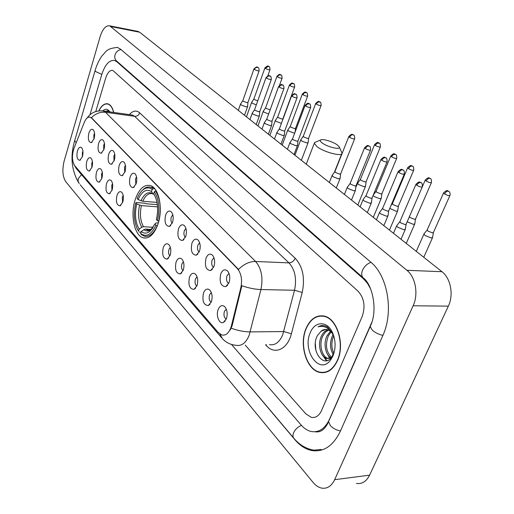 <?xml version="1.0" encoding="UTF-8"?>
<svg xmlns="http://www.w3.org/2000/svg" width="514" height="514" viewBox="0 0 514 514"><rect width="100%" height="100%" fill="white"/><g stroke="black" fill="none" stroke-linecap="round" stroke-linejoin="round"><path stroke-width="0.77" d="M157.901 224.284C163.394 208.902 158.89 187.347 150.082 185.483C143.888 184.423 138.953 189.081 135.272 199.464C130.055 214.653 134.334 235.842 143.322 237.847C149.259 238.946 154.123 234.423 157.901 224.284M205.998 258.221C207.765 254.154 209.93 253.132 212.481 255.162C214.768 258.131 215.237 261.96 213.888 266.637L210.682 270.557C206.043 270.197 204.482 266.085 205.998 258.221M213.985 257.739L212.109 260.078C211.228 263.464 211.723 265.899 213.586 267.383M191.934 243.212C193.63 239.203 195.706 238.162 198.141 240.089C200.325 242.936 200.768 246.662 199.471 251.256L196.303 255.182C191.921 254.809 190.463 250.819 191.934 243.212M199.638 242.749L197.916 245.043C197.087 248.204 197.498 250.536 199.156 252.046M178.48 228.858C180.118 224.907 182.104 223.847 184.436 225.678C186.524 228.415 186.942 232.039 185.689 236.549L182.56 240.488C178.416 240.102 177.054 236.228 178.48 228.858M185.92 228.428L184.34 230.657C183.556 233.613 183.903 235.849 185.368 237.372M165.598 215.115C167.178 211.222 169.08 210.142 171.323 211.89C173.314 214.518 173.713 218.052 172.505 222.485L169.421 226.417C165.495 226.025 164.223 222.26 165.598 215.115M172.794 214.723L171.348 216.889C170.609 219.645 170.892 221.791 172.184 223.314M130.061 177.195C131.481 173.462 133.177 172.351 135.15 173.861C136.91 176.212 137.244 179.489 136.159 183.697L133.216 187.616C129.862 187.218 128.808 183.742 130.061 177.195M136.57 176.964L135.49 178.885L135.876 184.481M119.145 165.547C120.52 161.865 122.152 160.747 124.054 162.193C125.737 164.454 126.058 167.66 125.005 171.798L122.114 175.711C118.92 175.306 117.931 171.92 119.145 165.547M125.448 165.392L124.478 167.217L124.741 172.537M108.653 154.348C109.977 150.724 111.557 149.6 113.382 150.975C115.007 153.159 115.303 156.288 114.288 160.362L111.448 164.262C108.409 163.857 107.477 160.554 108.653 154.348M114.75 154.271L113.89 155.993L114.05 161.043M98.559 143.579C99.838 140.001 101.361 138.87 103.121 140.187C104.683 142.294 104.965 145.359 103.976 149.362L101.194 153.249C98.29 152.844 97.416 149.619 98.559 143.579M104.464 143.586L103.7 145.199L103.77 149.979M88.838 133.203C90.078 129.676 91.55 128.539 93.24 129.798C94.743 131.841 95.013 134.835 94.056 138.774L91.319 142.648C88.556 142.243 87.727 139.095 88.838 133.203M94.557 133.312L93.889 134.803L93.882 139.313M220.724 273.93C222.562 269.805 224.817 268.809 227.49 270.949C229.893 274.046 230.388 277.978 228.987 282.751L225.742 286.651C220.827 286.304 219.157 282.064 220.724 273.93M229 273.435L226.957 275.819C226.031 279.449 226.616 281.987 228.711 283.426M203.493 292.98C205.202 289.074 207.309 288.116 209.821 290.102C212.205 293.16 212.719 297.073 211.35 301.84L208.311 305.554C203.595 305.162 201.989 300.973 203.493 292.98M211.344 292.607L209.603 294.811C208.716 298.268 209.243 300.754 211.183 302.277M189.473 277.194C191.118 273.332 193.142 272.349 195.545 274.245C197.819 277.174 198.301 280.978 196.99 285.656L193.977 289.388C189.518 288.984 188.015 284.917 189.473 277.194M197.061 276.834L195.461 278.993C194.626 282.225 195.069 284.608 196.791 286.157M176.071 262.089C177.658 258.285 179.598 257.283 181.898 259.082C184.07 261.896 184.526 265.597 183.254 270.184L180.279 273.93C176.058 273.519 174.657 269.567 176.071 262.089M183.408 261.761L181.937 263.862C181.146 266.882 181.513 269.169 183.048 270.73M163.24 247.632C164.763 243.88 166.632 242.859 168.836 244.574C170.911 247.279 171.342 250.877 170.121 255.381L167.178 259.133C163.176 258.715 161.865 254.88 163.24 247.632M170.333 247.343L168.99 249.38C168.245 252.201 168.547 254.391 169.903 255.953M116.954 195.487C118.284 191.928 119.89 190.861 121.767 192.287C123.514 194.607 123.855 197.871 122.788 202.066L120.013 205.818C116.762 205.388 115.74 201.944 116.954 195.487M123.187 195.423L122.287 197.138L122.608 202.587M106.501 183.71C107.792 180.196 109.334 179.123 111.14 180.485C112.817 182.727 113.144 185.907 112.11 190.032L109.379 193.778C106.282 193.354 105.325 189.994 106.501 183.71M112.54 183.723L111.737 185.336L111.949 190.514M96.439 172.376C97.692 168.913 99.183 167.827 100.917 169.132C102.53 171.297 102.839 174.407 101.843 178.461L99.157 182.2C96.202 181.776 95.296 178.499 96.439 172.376M102.299 172.473L101.586 173.983L101.701 178.885M86.757 161.467C87.965 158.042 89.41 156.956 91.081 158.203C92.636 160.291 92.925 163.336 91.955 167.326L89.314 171.053C86.5 170.629 85.645 167.435 86.757 161.467M92.43 161.653L91.813 163.047L91.845 167.68M77.421 150.955C78.597 147.576 79.991 146.484 81.604 147.672C83.095 149.696 83.371 152.671 82.433 156.597L79.843 160.317C77.151 159.893 76.342 156.776 77.421 150.955M82.927 151.244L82.394 152.51L82.349 156.873M218.161 309.512C219.941 305.547 222.138 304.616 224.766 306.704C227.272 309.897 227.818 313.925 226.398 318.789L223.333 322.484C219.227 324.405 215.713 315.48 218.161 309.512M226.295 309.12L224.406 311.368C223.468 315.069 224.091 317.665 226.256 319.143M231.409 325.818L230.664 328.221C228.486 333.425 225.575 335.687 221.932 335.006L218.315 332.577L74.723 165.694C71.966 161.235 71.742 155.401 74.035 148.199L84.283 122.396C85.954 118.445 87.9 116.697 90.123 117.147L91.511 118.04L237.372 268.591C241.259 273.332 242.422 279.68 240.854 287.647L231.409 325.818L232.084 325.818L230.221 330.052M337.544 360.487C345.132 344.207 337.133 318.455 324.244 316.11C316.412 314.748 310.347 318.86 306.048 328.452C298.872 344.553 306.485 369.913 319.74 372.412C327.206 373.723 333.143 369.752 337.544 360.487M323.004 315.866L322.002 316.052M113.735 112.444C112.547 107.619 110.619 104.76 107.953 103.873C104.58 103.141 101.515 105.479 98.759 110.883M322.805 372.734L321.777 372.419M102.241 110.844L103.475 111.011L105.511 112.29C100.281 111.75 95.585 113.543 91.415 117.674L238.515 269.432C243.848 264.093 249.541 261.44 255.593 261.478C261.491 268.411 263.271 277.772 260.926 289.549C254.918 289.337 248.564 288.058 241.863 285.72L232.084 325.818M245.249 345.125L305.888 413.905L311.343 417.374C315.66 418.094 319.065 415.82 321.552 410.545L362.177 316.515C365.563 306.479 364.208 298.056 358.123 291.252L112.804 70.386C109.9 69.943 107.516 72.525 105.666 78.115L95.777 111.525L105.666 78.115C107.516 72.525 109.9 69.943 112.804 70.386L358.123 291.252C364.208 298.056 365.563 306.479 362.177 316.515L321.552 410.545C319.065 415.82 315.66 418.094 311.343 417.374L305.888 413.905L245.249 345.125M323.814 372.374L324.835 372.521M324.816 372.22L325.837 372.284M306.203 328.607C299.103 344.547 306.64 369.643 319.753 372.117C327.142 373.421 333.014 369.482 337.377 360.314C344.881 344.2 336.972 318.719 324.212 316.399C316.463 315.05 310.456 319.123 306.203 328.607M333.284 354.621C329.904 348.922 329.622 342.613 332.449 335.7L333.053 334.575M331.055 357.802C325.439 355.142 323.113 343.358 327.013 335.777L330.412 331.344M331.652 357.294C326.159 352.045 325.066 344.862 328.375 335.758L331.074 331.954M331.453 357.545L326.795 358.47C320.55 357.146 317.222 344.123 321.533 335.854C323.017 332.821 325.092 330.804 327.771 329.802M331.916 358.046L328.183 358.425C321.931 357.101 318.596 344.097 322.908 335.835L325.278 332.352L328.433 330.065M333.83 336.098L333.759 335.938C332.089 332.462 329.885 330.354 327.155 329.615C324.938 329.114 322.876 329.68 320.974 331.299L325.786 329.435M333.907 353.362C331.241 347.862 331.183 342.022 333.714 335.848C329.686 328.144 324.45 325.144 318.005 326.827L322.708 325.439M332.552 332.706C327.283 320.588 314.722 320.974 310.27 332.751C302.001 350.477 319.2 375.156 330.335 360.372L333.001 355.861C335.925 348.158 335.777 340.441 332.552 332.706L333.021 333.959L327.463 326.968L324.546 325.683L321.199 325.561L318.005 326.827M320.974 331.299L317.356 335.713C309.91 349.552 323.133 368.711 331.401 357.603L334.177 352.398M324.013 316.052L322.998 316.155M315.885 350.599L315.3 343.391M326.975 360.565L323.762 356.684M331.196 359.202L330.907 358.881M330.341 358.181L329.172 356.414M326.403 360.68L321.854 354.185M329.802 358.386L327.232 353.805M333.175 354.853L332.564 353.426M109.533 111.859L107.946 110.818L105.274 111.262M109.816 111.898C107.811 108.782 105.479 108.441 102.819 110.876M113.607 112.425C112.425 107.728 110.529 104.94 107.921 104.072C104.618 103.359 101.605 105.621 98.894 110.87M105.479 111.294L107.747 110.773M337.377 144.999C332.905 141.556 321.79 138.317 320.453 140.084C319.914 140.701 320.466 141.633 322.105 142.886C327.617 147.235 341.707 150.364 339.111 146.702L337.377 144.999M339.259 147.017L342.009 153.076C342.716 157.085 324.071 152.311 316.958 146.612L314.298 143.258L314.626 142.5L316.091 141.896M138.099 199.605L137.142 198.565C138.741 194.555 140.74 191.6 143.149 189.698C146.239 187.392 149.246 187.308 152.176 189.454L151.495 191.523C146.349 188.497 141.883 191.189 138.099 199.605L142.796 201.257L157.014 202.4M138.369 230.863L137.945 230.176C134.077 222.62 133.338 213.535 135.735 202.914L136.178 202.522L145.224 203.242L146.336 203.769L157.361 204.643M141.074 232.155L139.108 232.039M152.176 189.454L153.333 188.632L150.686 187.237C148.392 186.608 146.117 187.147 143.869 188.863L141.356 191.381M153.333 188.632L154.72 188.754M156.269 190.977L155.511 190.906L154.354 191.735C159.012 199.188 160.027 208.838 157.393 220.673L158.71 221.219C161.499 208.8 160.432 198.7 155.511 190.906M135.735 202.914L136.692 203.962C134.514 214.023 135.343 222.408 139.191 229.115L138.536 231.12M157.393 220.673L156.372 219.555C158.505 210.078 157.894 201.957 154.534 195.179L153.673 193.81L154.354 191.735M139.191 229.115L141.787 227.252L143.509 226.706L153.223 227.316M157.567 206.859L141.382 205.606L136.692 203.962M154.084 194.517L152.786 193.733L151.495 191.523M153.673 193.81L155.016 196.11M157.4 225.697L155.903 225.138C151.386 234.744 146.291 237.539 140.63 233.517L141.202 234.435L144.357 236.215C149.375 237.237 153.66 233.729 157.22 225.685M140.63 233.517L141.286 231.506C144.01 233.677 146.863 233.626 149.85 231.339L154.881 224.014L155.903 225.138M151.341 229.437L145.616 229.09L143.888 229.636L141.286 231.506M154.881 224.014L155.851 223.037L158.344 222.87M424.211 233.639L423.941 234.056L425.078 235.502L431.24 237.982L432.634 237.417M427.243 229.797L427.963 231.075L432.422 232.861L433.43 232.463L449.885 195.564M407.172 221.797L413.384 224.361L414.804 223.828M409.401 216.664L410.172 217.595L414.522 219.337L415.55 218.964L431.407 182.637M389.76 208.395L396.255 211.299L397.701 210.791M392.465 203.55L393.101 204.662L397.361 206.365L398.401 206.011L413.693 170.243M373.138 195.371L374.057 196.457L379.814 198.757L381.285 198.282M376.119 191.214L376.717 192.249L380.88 193.913L381.941 193.579L396.699 158.351M357.699 183.029L358.38 184.462L364.015 186.71L365.505 186.261M360.417 179.354L360.976 180.324L365.056 181.956L366.129 181.641L380.379 146.94M300.844 139.731L301.39 140.842L306.582 142.905L308.137 142.558L308.606 138.298M303.299 136.216L303.748 136.968L307.5 138.459L308.625 138.221L321.109 105.498M287.898 129.862L288.412 130.909L293.507 132.927L294.773 132.92M290.294 126.393L290.718 127.099L294.4 128.558L295.531 128.333L307.629 96.073M275.401 120.34L275.896 121.33L281.434 123.366M277.746 116.909L278.145 117.577L281.756 119.004L282.899 118.798L294.631 86.988M263.341 111.146L263.804 112.078L268.629 114.005M265.629 107.754L266.008 108.383L270.139 109.835M251.687 102.26L252.13 103.141L256.306 104.914M253.922 98.906L254.282 99.498L257.745 100.872M396.93 225.44L396.667 225.864L397.727 227.252L403.901 229.739L405.392 229.16M399.924 221.56L400.599 222.793L405.064 224.586L406.137 224.175L422.277 186.968M379.75 212.109L379.505 212.5L380.495 213.798L386.528 216.227L388.044 215.681M382.66 208.266L383.29 209.416L387.652 211.17L388.745 210.785L404.293 174.156M363.269 199.323L363.045 199.683L363.97 200.903L369.868 203.268L371.41 202.754M366.103 195.519L366.694 196.592L370.96 198.301L372.072 197.941L387.055 161.878M347.451 187.038L347.246 187.379L348.113 188.516L353.883 190.829L355.444 190.341M350.207 183.286L350.766 184.288L354.936 185.959L356.061 185.612L370.523 150.107M332.25 175.242L332.879 176.623L338.527 178.878L340.101 178.429M334.942 171.528L335.462 172.466L339.542 174.098L340.686 173.777L354.654 138.806M290.044 142.455L290.577 143.599L295.884 145.706L297.51 145.333L297.972 140.984M292.537 138.87L292.98 139.641L296.816 141.164L297.991 140.907L310.623 107.458M277.001 132.316L277.509 133.389L282.706 135.458L284.345 135.111L284.782 130.819M279.436 128.776L279.854 129.496L283.612 130.993L284.795 130.749L297.028 97.788M264.427 122.544L264.903 123.553L270.004 125.577L271.655 125.255L272.067 121.021M266.805 119.042L267.196 119.723L270.884 121.182L272.079 120.957L283.934 88.466M252.297 113.112L252.747 114.063L257.752 116.042L259.409 115.746L259.795 111.57M254.616 109.649L254.989 110.292L258.606 111.718L259.808 111.512L271.302 79.477M240.578 104.001L241.015 104.901L245.923 106.841L247.594 106.565L247.947 102.447M242.852 100.583L243.206 101.181L246.752 102.588L247.96 102.395L259.114 70.81M370.69 289.022L367.446 283.291L363.43 278.787L116.845 61.77L114.667 60.517C109.392 59.74 105.1 64.404 101.785 74.504L89.931 114.821M231.486 344.438L301.153 425.027C304.185 428.509 307.533 430.668 311.201 431.497C318.886 432.775 324.976 428.715 329.48 419.308L371.776 322.349M64.147 161.055C62.053 169.826 62.599 176.713 65.786 181.712L313.11 482.453C315.692 485.563 318.539 487.445 321.648 488.107C327.161 488.968 331.498 486.154 334.665 479.678L413.134 305.772C418.64 294.181 415.543 277.014 406.908 270.3L109.758 25.848C105.865 25.282 102.665 28.861 100.153 36.584L64.147 161.055M356.44 483.43C362.029 484.233 366.418 481.483 369.605 475.167L448.356 306.132C453.868 294.895 450.701 278.241 441.969 271.707L139.667 32.228L137.482 31.322M284.557 427.243L80.165 184.732L294.907 439.701C299.835 445.516 305.342 449.101 311.407 450.457C323.46 452.461 333.091 446.075 340.313 431.291L382.782 335.674C393.994 311.786 387.665 275.523 370.594 261.967L120.591 49.209L117.295 47.346M320.871 372.361L321.77 372.708M237.372 268.591L237.834 268.61M240.854 287.647L241.535 287.66M91.511 118.04L91.91 118.091M269.445 344.637C274.964 345.601 279.372 342.388 282.655 335.006L294.528 290.269L260.926 289.549L249.117 335.443C245.872 343.018 241.541 346.308 236.125 345.312C230.722 344.83 226.166 342.639 222.466 338.739L219.908 334.042M231.229 328.189C237.866 330.63 244.201 331.871 250.234 331.909L283.786 331.556L291.393 333.772C287.551 349.52 274.476 355.174 266.284 345.517L265.552 344.714M74.678 165.643L77.081 169.472L221.515 337.634M129.348 114.616C132.92 110.632 136.364 110.041 139.692 112.849C138.703 115.245 137.02 116.402 134.642 116.325L105.511 112.29L255.593 261.478L288.99 262.892L134.642 116.325L132.535 115.059L131.301 114.885M139.692 112.849L295.222 258.253C302.836 266.67 305.175 278.074 302.226 292.453L291.393 333.772M302.226 292.453L294.528 290.269C296.874 278.787 295.03 269.664 288.99 262.892C291.734 262.712 293.809 261.163 295.222 258.253M266.284 345.517L266.541 344.695M153.031 194.054L152.356 193.669C148.597 192.911 145.411 195.442 142.796 201.257M139.57 205.157C137.707 213.965 138.446 221.335 141.787 227.252M152.786 193.733C148.27 191.163 144.338 193.521 140.984 200.801M141.382 205.606C139.622 214.01 140.328 221.046 143.509 226.706M143.888 229.636C146.304 231.467 148.822 231.377 151.444 229.366L152.626 228.248M145.616 229.09L147.64 230.137L149.805 230.246M151.013 229.893L151.585 229.629M443.685 192.686L443.588 192.904C447.983 188.49 447.938 191.838 448.741 191.324L447.572 191.131L446.39 191.613L444.469 193.874C447.321 195.493 449.159 195.982 449.981 195.352C450.862 192.307 448.073 190.745 448.741 191.324L448.844 191.388M427.134 230.034L443.588 192.904L444.469 193.874M425.329 179.881L425.245 180.073C429.524 175.743 429.441 178.988 430.276 178.506L429.113 178.307L427.937 178.769L426.061 180.986C428.856 182.554 430.661 183.042 431.49 182.438C431.477 179.727 431.073 178.416 430.276 178.506L430.372 178.57M422.457 186.498L425.245 180.073L426.061 180.986M407.737 167.596L407.653 167.776C411.894 163.51 411.688 166.677 412.575 166.215L411.412 166.009L410.256 166.452L408.418 168.631C411.149 170.153 412.935 170.629 413.77 170.063C413.744 167.403 413.346 166.125 412.575 166.215L412.671 166.285M392.381 203.756L407.653 167.776L408.418 168.631M390.852 155.813L390.781 155.98C394.919 151.784 394.675 154.855 395.587 154.425L393.294 154.643L391.495 156.77C394.167 158.261 395.921 158.73 396.769 158.183C396.731 155.588 396.339 154.335 395.587 154.425L395.684 154.496M376.042 191.401L390.781 155.98L391.495 156.77M374.642 144.492L374.577 144.646C378.606 140.521 378.355 143.509 379.274 143.11L377 143.303L375.246 145.391C377.861 146.837 379.589 147.3 380.444 146.786C380.379 144.216 379.987 142.988 379.274 143.11L379.377 143.175M360.346 179.527L374.577 144.646L375.246 145.391M316.232 104.059C318.641 105.364 320.28 105.8 321.147 105.383C321.038 102.986 320.672 101.856 320.042 101.997L317.851 102.119L316.232 104.059L315.712 103.475L303.254 136.345M315.757 103.365L315.712 103.475C319.47 99.607 319.046 102.318 320.042 101.997M302.817 94.66C305.175 95.932 306.794 96.369 307.668 95.97C307.552 93.612 307.186 92.507 306.569 92.648L304.404 92.751L302.817 94.66L302.322 94.107L290.249 126.508M302.361 94.004L302.322 94.107C306.029 90.291 305.56 92.963 306.569 92.648M289.446 84.983L289.408 85.073C293.038 81.315 292.575 83.93 293.578 83.628L291.432 83.724L289.87 85.594C292.19 86.84 293.79 87.271 294.663 86.892C294.541 84.579 294.181 83.493 293.578 83.628L293.68 83.698M277.708 117.019L289.408 85.073L289.87 85.594M276.982 76.271L276.95 76.361C280.522 72.654 280.027 75.217 281.042 74.928L278.916 75.005L277.387 76.849C279.661 78.064 281.235 78.488 282.115 78.134C281.987 75.86 281.627 74.787 281.042 74.928L281.139 74.993M265.59 107.85L276.95 76.361L277.387 76.849M264.941 67.854L264.909 67.938C269.098 64.16 267.678 66.897 268.931 66.524L268.347 66.293L265.327 68.401C267.563 69.589 269.118 70.013 269.998 69.673C269.85 67.418 269.497 66.364 268.931 66.524L269.028 66.589M253.89 98.996L264.909 67.938L265.327 68.401M416.044 184.134L415.954 184.346C420.343 179.887 420.246 183.215 421.133 182.74L420.471 182.509C418.949 182.528 417.715 183.453 416.77 185.278C419.636 186.91 421.506 187.398 422.367 186.755C422.347 183.993 421.936 182.656 421.133 182.74L421.236 182.811M399.828 221.791L415.954 184.346L416.77 185.278M398.183 171.445L398.099 171.637C402.378 167.262 402.244 170.481 403.156 170.038L401.942 169.819L400.747 170.275L398.864 172.505C401.665 174.092 403.503 174.574 404.377 173.963C404.345 171.258 403.94 169.954 403.156 170.038L403.265 170.115M382.57 208.485L398.099 171.637L398.864 172.505M381.067 159.276L380.99 159.456C385.153 155.157 384.999 158.28 385.93 157.869L384.723 157.637L383.547 158.081L381.703 160.265C384.446 161.807 386.252 162.283 387.132 161.704C387.074 159.032 386.676 157.753 385.93 157.869L386.04 157.946M366.019 195.725L380.99 159.456L381.703 160.265M364.644 147.602L364.58 147.762C368.711 143.535 368.416 146.58 369.412 146.194L368.21 145.957L367.047 146.387L365.248 148.527C367.921 150.024 369.707 150.493 370.588 149.94C370.53 147.332 370.131 146.079 369.412 146.194L369.515 146.272M350.13 183.466L364.58 147.762L365.248 148.527M348.877 136.39L348.82 136.544C352.848 132.381 352.54 135.343 353.548 134.983L352.353 134.745L351.203 135.156L349.443 137.257C352.064 138.709 353.818 139.178 354.711 138.651C354.641 136.094 354.249 134.867 353.548 134.983L353.651 135.06M334.871 171.695L348.82 136.544L349.443 137.257M305.612 106C308.079 107.342 309.762 107.792 310.668 107.342C310.552 104.907 310.18 103.757 309.544 103.892L307.269 104.008L305.612 106L305.098 105.402L292.492 139.005M305.143 105.286L305.098 105.402C308.908 101.438 308.503 104.207 309.544 103.892M292.087 96.349C294.503 97.66 296.16 98.103 297.066 97.679C296.951 95.289 296.584 94.158 295.961 94.3L294.252 94.152L292.961 94.981L292.087 96.349L291.599 95.79L279.391 128.898M291.644 95.681L291.599 95.79C295.364 91.89 294.895 94.582 295.961 94.3M278.627 86.423L278.594 86.525C283.021 82.536 281.543 85.44 282.867 85.048L280.644 85.131L279.051 87.052C281.421 88.331 283.06 88.768 283.966 88.369C283.831 85.999 283.465 84.894 282.867 85.048L282.976 85.125M266.766 119.152L278.594 86.525L279.051 87.052M266.477 78.083C268.803 79.336 270.422 79.766 271.334 79.387C271.193 77.061 270.827 75.976 270.248 76.13L268.571 75.969L267.312 76.759L266.477 78.083L266.046 77.588L254.578 109.752M266.079 77.498L266.046 77.588C270.396 73.663 268.918 76.502 270.248 76.13M254.353 69.435C256.634 70.649 258.227 71.08 259.14 70.72C258.992 68.433 258.632 67.366 258.067 67.52L256.402 67.353L255.169 68.131L254.353 69.435L253.942 68.966L242.82 100.673M253.974 68.882L253.942 68.966C258.195 65.098 256.749 67.88 258.067 67.52M79.233 183.498L78.115 181.326L78.256 178.699L81.475 174.593M74.774 140.373L75.179 141.62L76.29 142.526M78.905 183.119C71.459 170.526 70.058 156.34 74.716 140.566L95.077 70.624L95.604 71.53L101.817 74.395M121.015 49.575C118.072 50.128 116.074 51.888 115.02 54.85C114.359 57.465 114.924 59.56 116.729 61.134L362.987 277.611M371.044 262.358C367.266 263.605 364.426 266.226 362.524 270.229C361.181 273.718 361.477 276.301 363.417 277.984C372.297 284.313 378.31 310.514 370.164 326.576L370.645 325.452M382.911 335.379C378.767 334.466 375.22 332.719 372.271 330.142L370.164 326.576L329.191 420.298M340.467 430.944C336.432 430.186 333.072 428.419 330.374 425.643L328.594 421.653C325.144 429.383 320.627 432.749 315.037 431.754M314.067 450.18C306.318 448.953 299.617 445.028 293.963 438.41C292.755 437.093 292.633 435.21 293.603 432.782C295.242 429.338 297.857 426.871 301.442 425.361M139.667 32.228L111.12 26.599M441.969 271.707L406.908 270.3M448.356 306.132L413.134 305.772M369.605 475.167L334.665 479.678M117.61 61.905L116.845 61.77M364.265 278.813L363.43 278.787M225.216 320.98L223.333 322.484M80.525 159.944L79.843 160.317M90.059 170.635L89.314 171.053M99.96 181.738L99.157 182.2M110.253 193.264L109.379 193.778M120.963 205.24L120.013 205.818M168.515 258.221L167.178 259.133M181.731 272.895L180.279 273.93M195.564 288.219L193.977 289.388M210.04 304.23L208.311 305.554M227.606 285.244L225.742 286.651M92.032 142.262L91.319 142.648M101.965 152.819L101.194 153.249M112.29 163.786L111.448 164.262M123.032 175.178L122.114 175.711M134.218 187.025L133.216 187.616M170.725 225.569L169.421 226.417M183.986 239.524L182.56 240.488M197.858 254.096L196.303 255.182M212.378 269.317L210.682 270.557M146.336 238.014L143.322 237.847M73.541 163.664L76.258 168.534M87.117 118.002C90.972 112.585 96.426 110.259 103.475 111.011L131.385 114.898M328.183 358.425L326.795 358.47M331.401 357.603L330.335 360.372M325.233 316.399L324.212 316.399M108.775 104.201L107.921 104.072M320.453 140.084L314.626 142.5M306.248 164.197L314.298 143.258M153.525 187.494L150.686 187.237M143.149 189.698L143.869 188.863M149.747 230.259L147.64 230.137C147.158 230.722 148.424 230.465 151.444 229.366L149.85 231.339M334.37 172.344L341.72 153.808M416.282 251.359L423.941 234.056M427.14 229.97L423.947 233.966M423.761 257.289L432.486 237.757M433.379 232.636L432.627 237.32M406.246 243.411L414.669 224.143M415.511 219.118L414.798 223.738M392.381 203.698L390.981 205.516M389.439 230.099L397.579 211.081M398.369 206.153L397.695 210.708M376.049 191.343L373.305 194.96M373.305 217.313L381.17 198.552M381.915 193.707L381.279 198.198M355.791 187.565L357.513 183.344M360.346 179.476L357.519 183.273M357.795 205.028L365.409 186.505M366.103 181.75L365.499 186.184M294.933 155.228L300.709 139.962M303.254 136.3L300.716 139.911M301.358 160.317L308.072 142.738M282.18 145.121L287.776 130.087M290.256 126.47L287.782 130.029M295.518 128.404L295.139 131.944M269.863 135.368L275.292 120.546M277.708 116.98L275.298 120.494M282.886 118.862L282.809 119.633M257.977 125.949L263.232 111.339M265.597 107.818L263.239 111.287M282.083 78.218L279.558 85.176M246.482 116.845L251.59 102.44M253.897 98.964L251.597 102.395M269.966 69.756L267.8 75.821M393.467 233.292L396.667 225.864M399.828 221.727L396.673 225.768M401.004 239.261L405.244 229.495M406.099 224.342L405.379 229.058M376.434 219.793L379.505 212.5M382.577 208.427L379.512 212.417M383.81 225.64L387.916 215.989M388.712 210.933L388.038 215.584M360.096 206.846L363.045 199.683M366.026 195.667L363.057 199.599M367.324 212.571L371.294 203.036M372.04 198.076L371.404 202.664M344.399 194.421L347.246 187.379M350.137 183.414L347.258 187.302M351.492 200.036L355.335 190.604M356.035 185.734L355.437 190.264M329.326 182.476L332.07 175.557M334.877 171.644L332.076 175.48M336.284 187.983L340.011 178.666M340.66 173.886L340.101 178.345M287.435 149.291L289.902 142.706M292.492 138.96L289.915 142.648M294.034 154.521L297.439 145.52M274.489 139.031L276.873 132.554M279.398 128.86L276.879 132.496M280.978 144.177L284.281 135.285M261.999 129.142L264.312 122.762M266.766 119.113L264.318 122.705M268.392 134.199L271.598 125.416M249.952 119.595L252.188 113.311M254.584 109.72L252.194 113.26M256.242 124.574L259.358 115.894M238.316 110.375L240.481 104.194M242.82 100.641L240.488 104.143M244.51 115.284L247.542 106.7M293.616 437.999L284.904 427.654M117.455 47.397C105.428 48.708 106.18 51.959 102.119 55.692C99.144 59.772 96.793 64.745 95.077 70.624M138.266 31.476L109.758 25.848M321.089 449.454L311.407 450.457"/></g></svg>
